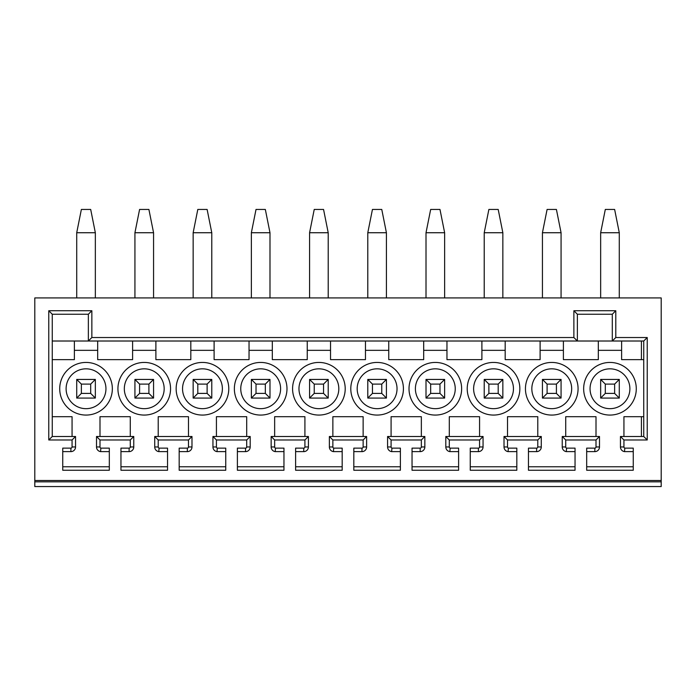 <?xml version="1.0" encoding="UTF-8"?>
<svg xmlns="http://www.w3.org/2000/svg" width="696" height="696" viewBox="0 0 696 696"><rect width="100%" height="100%" fill="white"/><g stroke="black" fill="none" stroke-linecap="round" stroke-linejoin="round"><path stroke-width="1.04" d="M34.8 480.51L661.2 480.51L661.2 297.931L34.8 297.931L34.8 481.841L661.2 481.841L661.2 480.51M100.885 448.128L100.555 451.626A4.707 4.707 0 0 1 96.509 446.962L99.998 446.962A1.209 1.209 0 0 0 100.885 448.128L109.316 448.128L109.316 470.252L62.744 470.252L62.744 448.128L70.896 448.128A1.166 1.166 0 0 0 72.062 446.962L72.062 439.976L48.772 439.976L48.772 310.738L91.855 310.738L91.855 337.525L573.878 337.525L573.878 310.738L577.367 314.235L612.297 314.235L612.297 341.014L52.261 341.014M99.998 446.962L99.998 439.976L96.509 436.488L133.762 436.488L130.274 439.976L99.998 439.976M159.097 448.128L158.766 451.626A4.707 4.707 0 0 1 154.721 446.962L158.218 446.962A1.209 1.209 0 0 0 159.097 448.128L167.536 448.128L167.536 470.252L120.956 470.252L120.956 448.128L129.108 448.128A1.166 1.166 0 0 0 130.274 446.962L130.274 439.976M158.218 446.962L158.218 439.976L154.721 436.488L191.983 436.488L188.486 439.976L158.218 439.976M217.309 448.128L216.987 451.626A4.707 4.707 0 0 1 212.941 446.962L216.43 446.962A1.209 1.209 0 0 0 217.309 448.128L225.748 448.128L225.748 470.252L179.176 470.252L179.176 448.128L187.328 448.128A1.166 1.166 0 0 0 188.486 446.962L188.486 439.976M216.43 446.962L216.43 439.976L212.941 436.488L250.195 436.488L246.706 439.976L216.43 439.976M275.529 448.128L275.198 451.626A4.707 4.707 0 0 1 271.153 446.962L274.65 446.962A1.209 1.209 0 0 0 275.529 448.128L283.959 448.128L283.959 470.252L237.388 470.252L237.388 448.128L245.54 448.128A1.166 1.166 0 0 0 246.706 446.962L246.706 439.976M274.65 446.962L274.65 439.976L271.153 436.488L308.415 436.488L304.918 439.976L274.65 439.976M333.741 448.128L333.419 451.626A4.707 4.707 0 0 1 329.373 446.962L332.862 446.962A1.209 1.209 0 0 0 333.741 448.128L342.18 448.128L342.18 470.252L295.609 470.252L295.609 448.128L303.752 448.128A1.166 1.166 0 0 0 304.918 446.962L304.918 439.976M332.862 446.962L332.862 439.976L329.373 436.488L366.627 436.488L363.138 439.976L332.862 439.976M391.961 448.128L391.63 451.626A4.707 4.707 0 0 1 387.585 446.962L391.082 446.962A1.209 1.209 0 0 0 391.961 448.128L400.391 448.128L400.391 470.252L353.82 470.252L353.82 448.128L361.972 448.128A1.166 1.166 0 0 0 363.138 446.962L363.138 439.976M391.082 446.962L391.082 439.976L387.585 436.488L424.847 436.488L421.35 439.976L391.082 439.976M450.173 448.128L449.851 451.626A4.707 4.707 0 0 1 445.805 446.962L449.294 446.962A1.209 1.209 0 0 0 450.173 448.128L458.612 448.128L458.612 470.252L412.041 470.252L412.041 448.128L420.184 448.128A1.166 1.166 0 0 0 421.35 446.962L421.35 439.976M449.294 446.962L449.294 439.976L445.805 436.488L483.059 436.488L479.57 439.976L449.294 439.976M508.393 448.128L508.063 451.626A4.707 4.707 0 0 1 504.017 446.962L507.514 446.962A1.209 1.209 0 0 0 508.393 448.128L516.823 448.128L516.823 470.252L470.252 470.252L470.252 448.128L478.404 448.128A1.166 1.166 0 0 0 479.57 446.962L479.57 439.976M507.514 446.962L507.514 439.976L504.017 436.488L541.279 436.488L537.782 439.976L507.514 439.976M566.605 448.128L566.283 451.626A4.707 4.707 0 0 1 562.237 446.962L565.726 446.962A1.209 1.209 0 0 0 566.605 448.128L575.044 448.128L575.044 470.252L528.464 470.252L528.464 448.128L536.616 448.128A1.166 1.166 0 0 0 537.782 446.962L537.782 439.976M565.726 446.962L565.726 439.976L596.002 439.976L599.491 436.488L599.491 446.962A4.654 4.654 0 0 1 594.836 451.626L594.836 448.128A1.166 1.166 0 0 0 596.002 446.962L596.002 439.976M624.825 448.128L624.495 451.626A4.707 4.707 0 0 1 620.449 446.962L623.938 446.962A1.209 1.209 0 0 0 624.825 448.128L633.256 448.128L633.256 470.252L586.685 470.252L586.685 448.128L594.836 448.128M623.938 446.962L623.938 439.976L647.228 439.976L647.228 337.525L615.795 337.525L612.297 341.014L643.739 341.014L643.739 436.488L647.228 439.976M573.878 310.738L615.795 310.738L615.795 337.525M661.2 481.841L661.2 486.556L34.8 486.556L34.8 481.841M48.772 439.976L52.261 436.488L52.261 314.235L88.357 314.235L88.357 341.014L91.855 337.525M52.261 436.488L75.551 436.488L72.062 439.976M52.261 416.695L72.062 416.695L72.062 436.488M99.998 436.488L99.998 416.695L130.274 416.695L130.274 436.488M74.385 341.014L74.385 359.641L52.261 359.641M132.605 341.014L132.605 359.641L97.675 359.641L97.675 341.014M190.817 341.014L190.817 359.641L155.887 359.641L155.887 341.014M249.037 341.014L249.037 359.641L214.107 359.641L214.107 341.014M307.249 341.014L307.249 359.641L272.319 359.641L272.319 341.014M365.461 341.014L365.461 359.641L330.539 359.641L330.539 341.014M423.681 341.014L423.681 359.641L388.751 359.641L388.751 341.014M481.893 341.014L481.893 359.641L446.962 359.641L446.962 341.014M540.113 341.014L540.113 359.641L505.183 359.641L505.183 341.014M598.325 341.014L598.325 359.641L563.395 359.641L563.395 341.014M643.739 359.641L621.615 359.641L621.615 341.014M623.938 436.488L623.938 416.695L643.739 416.695M565.726 436.488L565.726 416.695L596.002 416.695L596.002 436.488M507.514 436.488L507.514 416.695L537.782 416.695L537.782 436.488M449.294 436.488L449.294 416.695L479.57 416.695L479.57 436.488M391.082 436.488L391.082 416.695L421.35 416.695L421.35 436.488M332.862 436.488L332.862 416.695L363.138 416.695L363.138 436.488M274.65 436.488L274.65 416.695L304.918 416.695L304.918 436.488M216.43 436.488L216.43 416.695L246.706 416.695L246.706 436.488M158.218 436.488L158.218 416.695L188.486 416.695L188.486 436.488M144.246 362.433A26.317 26.317 0 0 0 117.929 388.751A26.317 26.317 0 0 0 144.246 415.068A26.317 26.317 0 0 0 170.555 388.751A26.317 26.317 0 0 0 144.246 362.433M202.458 362.433A26.317 26.317 0 0 0 176.149 388.751A26.317 26.317 0 0 0 202.458 415.068A26.317 26.317 0 0 0 228.775 388.751A26.317 26.317 0 0 0 202.458 362.433M260.678 362.433A26.317 26.317 0 0 0 234.361 388.751A26.317 26.317 0 0 0 260.678 415.068A26.317 26.317 0 0 0 286.987 388.751A26.317 26.317 0 0 0 260.678 362.433M318.89 362.433A26.317 26.317 0 0 0 292.581 388.751A26.317 26.317 0 0 0 318.89 415.068A26.317 26.317 0 0 0 345.207 388.751A26.317 26.317 0 0 0 318.89 362.433M377.11 362.433A26.317 26.317 0 0 0 350.793 388.751A26.317 26.317 0 0 0 377.11 415.068A26.317 26.317 0 0 0 403.419 388.751A26.317 26.317 0 0 0 377.11 362.433M435.322 362.433A26.317 26.317 0 0 0 409.013 388.751A26.317 26.317 0 0 0 435.322 415.068A26.317 26.317 0 0 0 461.639 388.751A26.317 26.317 0 0 0 435.322 362.433M493.542 362.433A26.317 26.317 0 0 0 467.225 388.751A26.317 26.317 0 0 0 493.542 415.068A26.317 26.317 0 0 0 519.851 388.751A26.317 26.317 0 0 0 493.542 362.433M609.974 362.433A26.317 26.317 0 0 0 583.657 388.751A26.317 26.317 0 0 0 609.974 415.068A26.317 26.317 0 0 0 636.283 388.751A26.317 26.317 0 0 0 609.974 362.433M551.754 362.433A26.317 26.317 0 0 0 525.445 388.751A26.317 26.317 0 0 0 551.754 415.068A26.317 26.317 0 0 0 578.072 388.751A26.317 26.317 0 0 0 551.754 362.433M86.026 415.068A26.317 26.317 0 0 0 112.343 388.751A26.317 26.317 0 0 0 86.026 362.433A26.317 26.317 0 0 0 59.717 388.751A26.317 26.317 0 0 0 86.026 415.068M86.026 368.828A19.923 19.923 0 0 1 105.949 388.751A19.923 19.923 0 0 1 86.026 408.674A19.923 19.923 0 0 1 66.111 388.751A19.923 19.923 0 0 1 86.026 368.828M95.343 379.433L76.717 379.433L76.717 398.069L95.343 398.069L95.343 379.433L90.689 384.096L81.371 384.096L81.371 393.405L90.689 393.405L95.343 398.069M76.717 398.069L81.371 393.405M76.717 379.433L81.371 384.096M90.689 393.405L90.689 384.096M144.246 408.674A19.923 19.923 0 0 1 124.323 388.751A19.923 19.923 0 0 1 144.246 368.828A19.923 19.923 0 0 1 164.169 388.751A19.923 19.923 0 0 1 144.246 408.674M153.564 379.433L134.928 379.433L134.928 398.069L153.564 398.069L153.564 379.433L148.9 384.096L139.591 384.096L139.591 393.405L148.9 393.405L153.564 398.069M134.928 398.069L139.591 393.405M134.928 379.433L139.591 384.096M148.9 393.405L148.9 384.096M202.458 408.674A19.923 19.923 0 0 1 182.543 388.751A19.923 19.923 0 0 1 202.458 368.828A19.923 19.923 0 0 1 222.381 388.751A19.923 19.923 0 0 1 202.458 408.674M211.775 379.433L193.149 379.433L193.149 398.069L211.775 398.069L211.775 379.433L207.121 384.096L197.803 384.096L197.803 393.405L207.121 393.405L211.775 398.069M193.149 398.069L197.803 393.405M193.149 379.433L197.803 384.096M207.121 393.405L207.121 384.096M260.678 408.674A19.923 19.923 0 0 1 240.755 388.751A19.923 19.923 0 0 1 260.678 368.828A19.923 19.923 0 0 1 280.601 388.751A19.923 19.923 0 0 1 260.678 408.674M269.987 379.433L251.36 379.433L251.36 398.069L269.987 398.069L269.987 379.433L265.333 384.096L256.024 384.096L256.024 393.405L265.333 393.405L269.987 398.069M251.36 398.069L256.024 393.405M251.36 379.433L256.024 384.096M265.333 393.405L265.333 384.096M318.89 408.674A19.923 19.923 0 0 1 298.967 388.751A19.923 19.923 0 0 1 318.89 368.828A19.923 19.923 0 0 1 338.813 388.751A19.923 19.923 0 0 1 318.89 408.674M328.207 379.433L309.581 379.433L309.581 398.069L328.207 398.069L328.207 379.433L323.553 384.096L314.235 384.096L314.235 393.405L323.553 393.405L328.207 398.069M309.581 398.069L314.235 393.405M309.581 379.433L314.235 384.096M323.553 393.405L323.553 384.096M377.11 408.674A19.923 19.923 0 0 1 357.187 388.751A19.923 19.923 0 0 1 377.11 368.828A19.923 19.923 0 0 1 397.033 388.751A19.923 19.923 0 0 1 377.11 408.674M386.419 379.433L367.793 379.433L367.793 398.069L386.419 398.069L386.419 379.433L381.765 384.096L372.447 384.096L372.447 393.405L381.765 393.405L386.419 398.069M367.793 398.069L372.447 393.405M367.793 379.433L372.447 384.096M381.765 393.405L381.765 384.096M435.322 408.674A19.923 19.923 0 0 1 415.399 388.751A19.923 19.923 0 0 1 435.322 368.828A19.923 19.923 0 0 1 455.245 388.751A19.923 19.923 0 0 1 435.322 408.674M444.64 379.433L426.013 379.433L426.013 398.069L444.64 398.069L444.64 379.433L439.976 384.096L430.667 384.096L430.667 393.405L439.976 393.405L444.64 398.069M426.013 398.069L430.667 393.405M426.013 379.433L430.667 384.096M439.976 393.405L439.976 384.096M493.542 408.674A19.923 19.923 0 0 1 473.619 388.751A19.923 19.923 0 0 1 493.542 368.828A19.923 19.923 0 0 1 513.457 388.751A19.923 19.923 0 0 1 493.542 408.674M502.851 379.433L484.225 379.433L484.225 398.069L502.851 398.069L502.851 379.433L498.197 384.096L488.879 384.096L488.879 393.405L498.197 393.405L502.851 398.069M484.225 398.069L488.879 393.405M484.225 379.433L488.879 384.096M498.197 393.405L498.197 384.096M609.974 408.674A19.923 19.923 0 0 1 590.051 388.751A19.923 19.923 0 0 1 609.974 368.828A19.923 19.923 0 0 1 629.889 388.751A19.923 19.923 0 0 1 609.974 408.674M619.283 379.433L600.657 379.433L600.657 398.069L619.283 398.069L619.283 379.433L614.629 384.096L605.311 384.096L605.311 393.405L614.629 393.405L619.283 398.069M600.657 398.069L605.311 393.405M600.657 379.433L605.311 384.096M614.629 393.405L614.629 384.096M551.754 408.674A19.923 19.923 0 0 1 531.831 388.751A19.923 19.923 0 0 1 551.754 368.828A19.923 19.923 0 0 1 571.677 388.751A19.923 19.923 0 0 1 551.754 408.674M561.072 379.433L542.436 379.433L542.436 398.069L561.072 398.069L561.072 379.433L556.409 384.096L547.1 384.096L547.1 393.405L556.409 393.405L561.072 398.069M542.436 398.069L547.1 393.405M542.436 379.433L547.1 384.096M556.409 393.405L556.409 384.096M96.509 446.962L96.509 436.488M100.555 451.626L109.316 451.626M109.316 466.764L62.744 466.764M62.744 451.626L70.896 451.626L70.896 448.128M72.062 446.962L75.551 446.962A4.654 4.654 0 0 1 70.896 451.626M75.551 446.962L75.551 436.488M48.772 310.738L52.261 314.235M91.855 310.738L88.357 314.235M641.408 359.641L641.408 341.014M647.228 337.525L643.739 341.014M623.938 439.976L620.449 436.488L643.739 436.488M620.449 446.962L620.449 436.488M624.495 451.626L633.256 451.626M641.408 436.488L641.408 416.695M633.256 466.764L586.685 466.764M586.685 451.626L594.836 451.626M565.726 439.976L562.237 436.488L599.491 436.488M562.237 446.962L562.237 436.488M566.283 451.626L575.044 451.626M575.044 466.764L528.464 466.764M528.464 451.626L536.616 451.626L536.616 448.128M537.782 446.962L541.279 446.962A4.654 4.654 0 0 1 536.616 451.626M541.279 446.962L541.279 436.488M504.017 446.962L504.017 436.488M508.063 451.626L516.823 451.626M516.823 466.764L470.252 466.764M470.252 451.626L478.404 451.626L478.404 448.128M479.57 446.962L483.059 446.962A4.654 4.654 0 0 1 478.404 451.626M483.059 446.962L483.059 436.488M445.805 446.962L445.805 436.488M449.851 451.626L458.612 451.626M458.612 466.764L412.041 466.764M412.041 451.626L420.184 451.626L420.184 448.128M421.35 446.962L424.847 446.962A4.654 4.654 0 0 1 420.184 451.626M424.847 446.962L424.847 436.488M387.585 446.962L387.585 436.488M391.63 451.626L400.391 451.626M400.391 466.764L353.82 466.764M353.82 451.626L361.972 451.626L361.972 448.128M363.138 446.962L366.627 446.962A4.654 4.654 0 0 1 361.972 451.626M366.627 446.962L366.627 436.488M329.373 446.962L329.373 436.488M333.419 451.626L342.18 451.626M342.18 466.764L295.609 466.764M295.609 451.626L303.752 451.626L303.752 448.128M304.918 446.962L308.415 446.962A4.654 4.654 0 0 1 303.752 451.626M308.415 446.962L308.415 436.488M271.153 446.962L271.153 436.488M275.198 451.626L283.959 451.626M283.959 466.764L237.388 466.764M237.388 451.626L245.54 451.626L245.54 448.128M246.706 446.962L250.195 446.962A4.654 4.654 0 0 1 245.54 451.626M250.195 446.962L250.195 436.488M212.941 446.962L212.941 436.488M216.987 451.626L225.748 451.626M225.748 466.764L179.176 466.764M179.176 451.626L187.328 451.626L187.328 448.128M188.486 446.962L191.983 446.962A4.654 4.654 0 0 1 187.328 451.626M191.983 446.962L191.983 436.488M154.721 446.962L154.721 436.488M158.766 451.626L167.536 451.626M167.536 466.764L120.956 466.764M120.956 451.626L129.108 451.626L129.108 448.128M130.274 446.962L133.762 446.962A4.654 4.654 0 0 1 129.108 451.626M133.762 446.962L133.762 436.488M615.795 310.738L612.297 314.235M573.878 337.525L577.367 341.014L577.367 314.235M95.343 297.931L95.343 232.734L90.689 209.444L81.371 209.444L76.717 232.734L95.343 232.734M76.717 297.931L76.717 232.734M134.928 297.931L134.928 232.734L139.591 209.444L148.9 209.444L153.564 232.734L153.564 297.931M134.928 232.734L153.564 232.734M193.149 297.931L193.149 232.734L197.803 209.444L207.121 209.444L211.775 232.734L211.775 297.931M193.149 232.734L211.775 232.734M251.36 297.931L251.36 232.734L256.024 209.444L265.333 209.444L269.987 232.734L269.987 297.931M251.36 232.734L269.987 232.734M309.581 297.931L309.581 232.734L314.235 209.444L323.553 209.444L328.207 232.734L328.207 297.931M309.581 232.734L328.207 232.734M367.793 297.931L367.793 232.734L372.447 209.444L381.765 209.444L386.419 232.734L386.419 297.931M367.793 232.734L386.419 232.734M426.013 297.931L426.013 232.734L430.667 209.444L439.976 209.444L444.64 232.734L444.64 297.931M426.013 232.734L444.64 232.734M484.225 297.931L484.225 232.734L488.879 209.444L498.197 209.444L502.851 232.734L502.851 297.931M484.225 232.734L502.851 232.734M542.436 297.931L542.436 232.734L547.1 209.444L556.409 209.444L561.072 232.734L561.072 297.931M542.436 232.734L561.072 232.734M600.657 297.931L600.657 232.734L605.311 209.444L614.629 209.444L619.283 232.734L619.283 297.931M600.657 232.734L619.283 232.734M97.675 350.332L74.385 350.332M155.887 350.332L132.605 350.332M214.107 350.332L190.817 350.332M272.319 350.332L249.037 350.332M330.539 350.332L307.249 350.332M388.751 350.332L365.461 350.332M446.962 350.332L423.681 350.332M505.183 350.332L481.893 350.332M563.395 350.332L540.113 350.332M621.615 350.332L598.325 350.332M596.002 446.962L599.491 446.962"/></g></svg>
